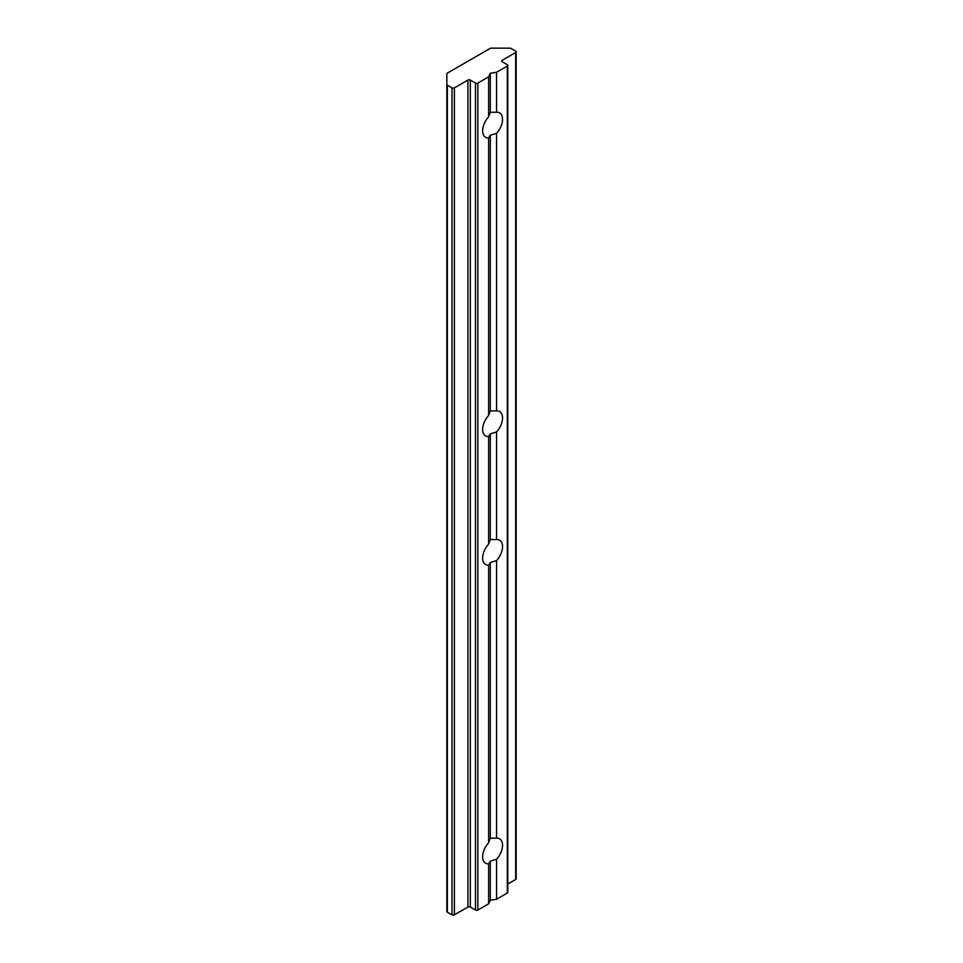 <?xml version="1.0" encoding="UTF-8"?>
<svg xmlns="http://www.w3.org/2000/svg" width="963" height="963" viewBox="0 0 963 963"><rect width="100%" height="100%" fill="white"/><g stroke="black" fill="none" stroke-linecap="round" stroke-linejoin="round"><path stroke-width="1.44" d="M490.299 539.557L496.571 539.545A14.072 8.125 -60 0 1 499.628 540.183A14.072 8.125 -60 0 1 496.571 560.598L490.299 562.524L488.614 565.185A14.072 8.125 -60 0 1 485.557 564.547A14.072 8.125 -60 0 1 488.614 544.131L490.299 539.557L490.299 433.892L496.571 431.954A14.072 8.125 -60 0 0 499.628 411.55A14.072 8.125 -60 0 0 496.571 410.9L490.299 410.912L488.614 415.498A14.072 8.125 -60 0 0 485.557 435.914A14.072 8.125 -60 0 0 488.614 436.552L490.299 433.892M490.299 838.183L496.571 838.171A14.072 8.125 -60 0 1 499.628 838.809A14.072 8.125 -60 0 1 496.571 859.225L490.299 861.151L488.614 863.811A14.072 8.125 -60 0 1 485.557 863.173A14.072 8.125 -60 0 1 488.614 842.757L490.299 838.183L490.299 562.524M490.299 112.286L496.571 112.274A14.072 8.125 -60 0 1 499.628 112.924A14.072 8.125 -60 0 1 496.571 133.327L490.299 135.265L488.614 137.926A14.072 8.125 -60 0 1 485.557 137.288A14.072 8.125 -60 0 1 488.614 116.872L490.299 112.286L490.299 73.236L496.571 72.273L507.308 66.062L507.308 893.026A1.685 0.975 0 0 0 507.802 892.34L507.802 65.376A1.685 0.975 180 0 1 507.308 66.062M507.802 65.376A1.685 0.975 180 0 0 507.308 64.69L502.144 61.704A1.685 0.975 180 0 1 501.651 61.018A1.685 0.975 180 0 1 502.144 60.32L515.674 52.52A1.685 0.975 180 0 0 516.168 51.821A1.685 0.975 180 0 0 515.674 51.135L510.992 48.439A1.685 0.975 180 0 0 509.8 48.15L491.299 48.15A1.685 0.975 180 0 0 490.107 48.439L447.326 73.128A1.685 0.975 180 0 0 446.832 73.826L446.832 911.455A1.685 0.975 0 0 0 447.326 912.154L447.326 85.189A1.685 0.975 180 0 1 446.832 84.503M515.674 52.52L515.674 879.472A1.685 0.975 0 0 0 516.168 878.786L516.168 51.821M515.674 879.472L507.802 884.01M507.308 893.026L496.571 899.225L490.299 900.2L488.614 903.824L477.877 910.023L477.877 83.071A1.685 0.975 180 0 1 475.481 83.071L475.481 910.023A1.685 0.975 0 0 0 477.877 910.023M475.481 910.023L470.317 907.038A1.685 0.975 0 0 0 467.922 907.038L454.392 914.85L454.392 87.886A1.685 0.975 180 0 1 452.008 87.886L452.008 914.85A1.685 0.975 0 0 0 454.392 914.85M452.008 914.85L447.326 912.154M447.326 85.189L452.008 87.886M475.481 83.071L470.317 80.073A1.685 0.975 180 0 0 467.922 80.073L454.392 87.886M490.299 73.236L488.614 76.859L477.877 83.071M496.571 838.171L496.571 560.598M496.571 899.225L496.571 859.225M496.571 112.274L496.571 72.273M496.571 410.9L496.571 133.327M496.571 539.545L496.571 431.954M488.614 436.552L488.614 544.131M488.614 137.926L488.614 415.498M488.614 76.859L488.614 116.872M488.614 863.811L488.614 903.824M488.614 565.185L488.614 842.757M490.299 900.2L490.299 861.151M490.299 410.912L490.299 135.265M467.922 80.073L467.922 907.038M502.144 61.704L502.144 60.32M470.317 80.073L470.317 907.038"/></g></svg>
